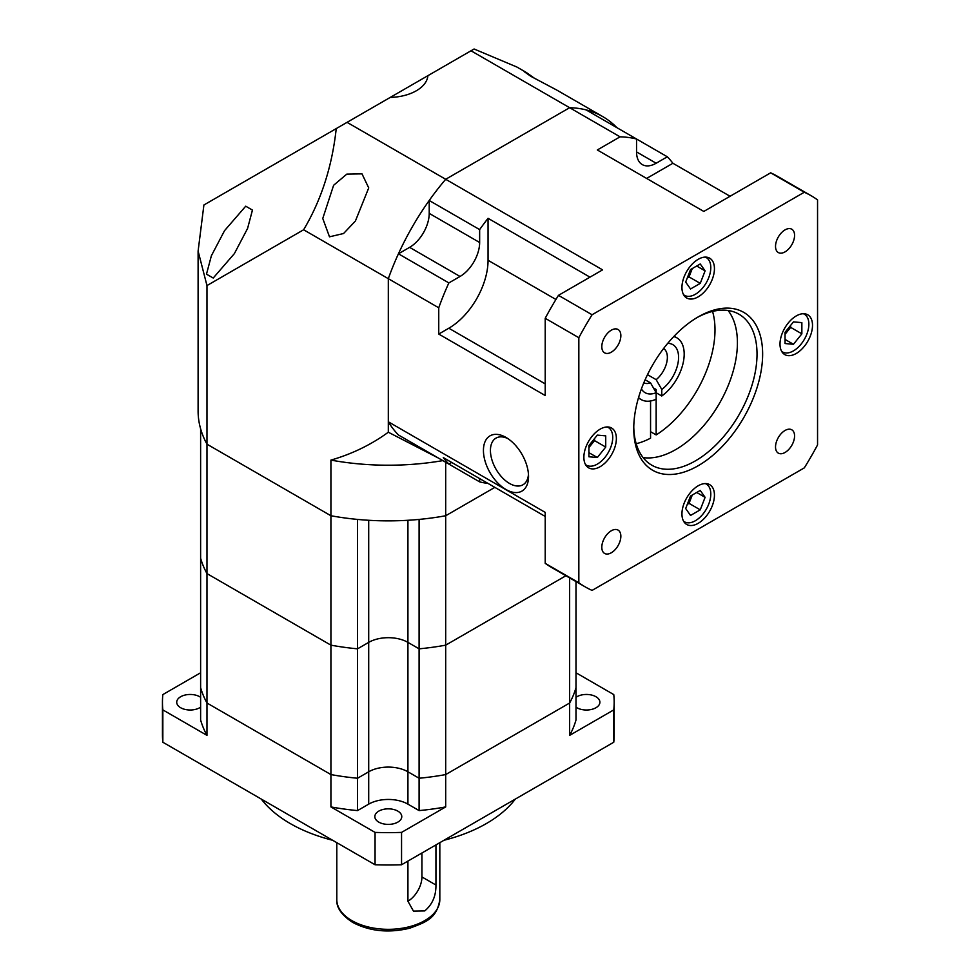 <?xml version="1.0" encoding="UTF-8"?>
<svg xmlns="http://www.w3.org/2000/svg" width="980" height="980" viewBox="0 0 980 980"><rect width="100%" height="100%" fill="white"/><g stroke="black" fill="none" stroke-linecap="round" stroke-linejoin="round"><path stroke-width="1.47" d="M407.925 861.089L407.925 901.208L413.45 911.094L424.732 910.91C432.352 904.528 436.088 895.892 435.941 885.026L435.941 844.907M261.28 799.067A138.682 80.066 0 0 0 290.239 823.555A138.682 80.066 0 0 0 332.661 840.277M443.952 840.277A138.682 80.066 0 0 0 515.333 799.067M575.995 697.307A13.475 7.779 180 0 1 595.95 696.731A13.475 7.779 180 0 1 599.895 702.231A13.475 7.779 180 0 1 591.577 709.422A13.475 7.779 180 0 1 576.902 707.732A13.475 7.779 180 0 1 575.995 707.156M200.618 707.156A13.475 7.779 180 0 1 180.663 707.732A13.475 7.779 180 0 1 176.719 702.231A13.475 7.779 180 0 1 185.036 695.053A13.475 7.779 180 0 1 199.712 696.731A13.475 7.779 180 0 1 200.618 697.307M378.782 822.122A13.475 7.779 180 0 1 374.838 816.622A13.475 7.779 180 0 1 383.156 809.431A13.475 7.779 180 0 1 397.831 811.122A13.475 7.779 180 0 1 401.776 816.622A13.475 7.779 180 0 1 393.458 823.8A13.475 7.779 180 0 1 378.782 822.122M200.618 672.77L162.839 694.587A225.853 130.401 0 0 0 162.447 702.231A225.853 130.401 0 0 0 162.839 709.888L206.976 735.367L206.976 703.015L330.921 774.567L330.921 806.92L375.058 832.4A225.853 130.401 0 0 0 401.555 832.4L445.692 806.92L445.692 774.567L569.637 703.015L569.637 735.367L613.774 709.888A225.853 130.401 0 0 0 614.166 702.231A225.853 130.401 0 0 0 613.774 694.587L575.995 672.77M613.774 709.888L613.774 742.24A225.853 130.401 0 0 0 614.166 734.583L614.166 702.231M162.447 702.231L162.447 734.583A225.853 130.401 0 0 0 162.839 742.24L375.058 864.764A225.853 130.401 0 0 0 401.555 864.764L613.774 742.24M162.839 709.888L162.839 742.24M375.058 832.4L375.058 864.764M401.555 832.4L401.555 864.764M206.976 735.367A190.194 109.809 0 0 1 200.618 720.006L200.618 687.654A190.194 109.809 0 0 0 206.976 703.015L330.921 774.567A190.194 109.809 0 0 0 357.529 778.242L368.701 771.787A27.734 16.011 180 0 1 407.925 771.787L419.097 778.242A190.194 109.809 0 0 0 445.692 774.567L569.637 703.015A190.194 109.809 0 0 0 575.995 687.654L575.995 720.006A190.194 109.809 0 0 1 569.637 735.367M419.097 810.595L419.097 778.242A190.194 109.809 0 0 0 445.692 774.567L445.692 645.159L565.913 575.75L445.692 645.159A190.194 109.809 0 0 1 419.097 648.833L419.097 778.242L407.925 771.787A27.734 16.011 180 0 0 368.701 771.787L357.529 778.242L357.529 810.595L368.701 804.139A27.734 16.011 180 0 1 407.925 804.139L419.097 810.595A190.194 109.809 0 0 0 445.692 806.92M330.921 806.92A190.194 109.809 0 0 0 357.529 810.595M407.925 901.208A19.808 11.442 120 0 0 421.927 876.941L421.927 852.992M390.199 97.437L427.893 75.681A39.629 22.871 0 0 1 390.199 97.437L347.067 122.341L445.692 179.279L569.637 107.714A190.194 109.809 -60 0 1 602.761 116.608A190.194 109.809 -60 0 1 616.898 127.67M245.723 206.192L224.555 230.643L211.374 255.768L206.486 274.155L213.224 278.038L234.392 253.6L247.573 228.463L252.448 210.088L245.723 206.192M362 173.864L346.81 174.121L333.616 185.281L322.763 218.467L329.501 236.817L343.563 233.522L355.397 221.039L368.725 187.903L362 173.864M534.945 78.608L526.285 72.459L524.165 71.626L530.891 76.354L556.799 90.074L602.761 116.608M442.825 460.612A190.194 109.809 180 0 1 330.921 460.098L330.921 515.75L206.976 444.185L206.976 573.594A190.194 109.809 0 0 1 200.618 558.245A190.194 109.809 0 0 0 206.976 573.594L206.976 703.015A190.194 109.809 0 0 1 200.618 687.654L200.618 428.824A190.194 109.809 0 0 0 206.976 444.185L206.976 285.572L303.616 229.773L388.313 278.675L388.313 432.229L438.452 458.089M330.921 460.098C351.955 454.034 371.077 444.749 388.313 432.229M578.837 582.757A225.853 130.401 120 0 0 585.268 586.922A225.853 130.401 120 0 0 592.079 590.401L804.298 467.877A225.853 130.401 120 0 0 817.553 444.932L817.553 199.883A225.853 130.401 120 0 0 811.122 195.718A225.853 130.401 120 0 0 804.298 192.239L592.079 314.752A225.853 130.401 120 0 0 578.837 337.708L578.837 582.757L545.211 563.341L545.211 512.381L388.313 421.792L388.313 278.675L438.746 307.793A190.194 109.809 -60 0 1 448.865 282.914L398.431 253.796A190.194 109.809 120 0 0 388.313 278.675A190.194 109.809 -60 0 1 445.692 179.279A190.194 109.809 120 0 0 429.216 200.484L479.649 229.602A190.194 109.809 -60 0 1 488.052 218.307L589.972 277.156M347.067 122.341L203.901 204.992L198.107 251.076L198.107 411.061A190.194 109.809 180 0 0 206.976 444.185L330.921 515.75A190.194 109.809 0 0 0 357.529 519.412L357.529 778.242A190.194 109.809 0 0 1 330.921 774.567L330.921 645.159A190.194 109.809 0 0 0 357.529 648.833L368.701 642.378A27.734 16.011 180 0 1 407.925 642.378L419.097 648.833A190.194 109.809 0 0 0 445.692 645.159L445.692 515.75L494.851 487.366L445.692 515.75A190.194 109.809 180 0 1 330.921 515.75L330.921 645.159L206.976 573.594L330.921 645.159A190.194 109.809 0 0 0 357.529 648.833L368.701 642.378A27.734 16.011 180 0 1 407.925 642.378L419.097 648.833L419.097 519.412A190.194 109.809 0 0 0 445.692 515.75L445.692 462.266M526.285 72.459L516.889 67.032L474.087 49L427.893 75.681M471.013 50.776L620.071 136.833L597.322 149.965L703.799 211.435L770.672 172.823A225.853 130.401 -60 0 1 777.495 176.314L811.122 195.718M198.107 251.076L206.976 285.572M336.238 128.588C332.098 166.526 321.22 200.263 303.616 229.773M633.754 428.53A91.14 52.614 -60 0 1 698.189 316.908A91.14 52.614 -60 0 1 762.636 354.111A91.14 52.614 -60 0 1 698.189 465.733A91.14 52.614 -60 0 1 633.754 428.53M633.766 426.876A87.171 50.335 120 0 0 651.798 465.194A87.171 50.335 120 0 0 718.977 441.845A87.171 50.335 120 0 0 757.026 354.111A87.171 50.335 120 0 0 738.969 314.213A87.171 50.335 120 0 0 696.768 317.74M781.624 351.318A21.793 12.581 120 0 0 782.555 351.955A21.793 12.581 120 0 0 799.349 346.124A21.793 12.581 120 0 0 808.867 324.184A21.793 12.581 120 0 0 804.347 314.213A21.793 12.581 120 0 0 803.331 313.723M683.562 294.698A21.793 12.581 120 0 0 684.493 295.335A21.793 12.581 120 0 0 701.288 289.504A21.793 12.581 120 0 0 710.794 267.565A21.793 12.581 120 0 0 706.286 257.593A21.793 12.581 120 0 0 705.269 257.103M585.501 464.557A21.793 12.581 120 0 0 586.432 465.194A21.793 12.581 120 0 0 603.227 459.351A21.793 12.581 120 0 0 612.733 437.423A21.793 12.581 120 0 0 608.225 427.439A21.793 12.581 120 0 0 607.208 426.962M812.506 325.323A22.981 13.267 120 0 0 807.74 314.801A22.981 13.267 120 0 0 790.039 320.95A22.981 13.267 120 0 0 780.007 344.078A22.981 13.267 120 0 0 784.76 354.601A22.981 13.267 120 0 0 802.473 348.451A22.981 13.267 120 0 0 812.506 325.323M714.445 268.704A22.981 13.267 120 0 0 709.679 258.181A22.981 13.267 120 0 0 691.966 264.343A22.981 13.267 120 0 0 681.945 287.471A22.981 13.267 120 0 0 686.698 297.981A22.981 13.267 120 0 0 704.412 291.832A22.981 13.267 120 0 0 714.445 268.704M616.371 438.55A22.981 13.267 120 0 0 611.618 428.027A22.981 13.267 120 0 0 593.904 434.189A22.981 13.267 120 0 0 583.872 457.317A22.981 13.267 120 0 0 588.637 467.84A22.981 13.267 120 0 0 606.351 461.678A22.981 13.267 120 0 0 616.371 438.55M683.562 521.176A21.793 12.581 120 0 0 684.493 521.813A21.793 12.581 120 0 0 701.288 515.97A21.793 12.581 120 0 0 710.794 494.043A21.793 12.581 120 0 0 706.286 484.059A21.793 12.581 120 0 0 705.269 483.581M714.445 495.17A22.981 13.267 120 0 0 709.679 484.647A22.981 13.267 120 0 0 691.966 490.809A22.981 13.267 120 0 0 681.945 513.937A22.981 13.267 120 0 0 686.698 524.459A22.981 13.267 120 0 0 704.412 518.298A22.981 13.267 120 0 0 714.445 495.17M794.572 235.384A13.475 7.779 120 0 0 791.779 229.21A13.475 7.779 120 0 0 781.403 232.824A13.475 7.779 120 0 0 775.523 246.372A13.475 7.779 120 0 0 778.316 252.546A13.475 7.779 120 0 0 788.692 248.932A13.475 7.779 120 0 0 794.572 235.384M620.855 335.675A13.475 7.779 120 0 0 618.074 329.501A13.475 7.779 120 0 0 607.686 333.114A13.475 7.779 120 0 0 601.806 346.675A13.475 7.779 120 0 0 604.599 352.837A13.475 7.779 120 0 0 614.975 349.223A13.475 7.779 120 0 0 620.855 335.675M620.855 536.256A13.475 7.779 120 0 0 618.074 530.094A13.475 7.779 120 0 0 607.686 533.696A13.475 7.779 120 0 0 601.806 547.257A13.475 7.779 120 0 0 604.599 553.431A13.475 7.779 120 0 0 614.975 549.817A13.475 7.779 120 0 0 620.855 536.256M794.572 435.965A13.475 7.779 120 0 0 791.779 429.804A13.475 7.779 120 0 0 781.403 433.405A13.475 7.779 120 0 0 775.523 446.966A13.475 7.779 120 0 0 778.316 453.127A13.475 7.779 120 0 0 788.692 449.526A13.475 7.779 120 0 0 794.572 435.965M528.538 476.488A31.899 18.412 -120 0 0 505.986 437.423A31.899 18.412 -120 0 0 483.434 450.445A31.899 18.412 -120 0 0 505.986 489.51A31.899 18.412 -120 0 0 528.538 476.488M507.812 438.562A26.95 15.558 -120 0 0 496.015 438.109A26.95 15.558 -120 0 0 490.429 450.445A26.95 15.558 -120 0 0 502.201 477.554A26.95 15.558 -120 0 0 522.965 484.782A26.95 15.558 -120 0 0 528.465 474.332M728.054 310.476A87.171 50.335 -60 0 1 737.413 342.792A87.171 50.335 -60 0 1 705.661 423.372A87.171 50.335 -60 0 1 643.113 457.599M650.561 431.69L656.159 434.924A87.171 50.335 120 0 0 714.996 329.844A87.171 50.335 120 0 0 712.558 311.432M656.159 434.924L656.159 392.698L650.561 382.898L645.11 379.762M636.192 443.707A87.171 50.335 120 0 0 650.561 438.158L650.561 400.979M620.071 136.833A190.194 109.809 -60 0 1 636.547 139.013L667.331 156.788A190.194 109.809 -60 0 1 672.905 163.268L730.063 196.27M592.079 314.752L558.465 295.348L602.59 269.868L445.692 179.279L569.637 107.714A190.194 109.809 120 0 1 586.114 109.895L636.547 139.013L636.547 151.912A27.734 16.011 -60 0 0 642.292 164.603A27.734 16.011 -60 0 0 656.159 163.231L636.547 151.912M804.298 192.239L770.672 172.823M438.746 307.793L438.746 334.058L545.211 395.528L545.211 318.292A225.853 130.401 -60 0 1 558.465 295.348M578.837 337.708L545.211 318.292M388.313 421.792A190.194 109.809 120 0 0 398.431 434.973L448.865 464.091A190.194 109.809 -60 0 1 443.291 457.599L545.211 516.448M488.052 483.446A190.194 109.809 -60 0 1 479.649 481.866L429.216 452.748M585.268 586.922L551.642 567.506A225.853 130.401 -60 0 1 545.211 563.341M429.216 200.484L429.216 213.383A27.734 16.011 -60 0 1 409.603 247.352L398.431 253.796M448.865 464.091L451.694 462.45M479.649 478.595L479.649 481.866M488.052 218.307L488.052 260.288A55.468 32.034 -60 0 1 448.828 328.227L438.746 334.058M479.649 229.602L479.649 242.501A27.734 16.011 -60 0 1 460.037 276.47L448.865 282.914M667.331 156.788L656.159 163.231M672.905 163.268L646.641 178.434M690.533 496.027L685.682 508.534L690.533 515.443L700.247 509.845L705.098 497.338L700.247 490.429L690.533 496.027M696.694 492.475L705.098 497.338M687.298 504.369L689.038 503.365L692.272 495.035M689.038 503.365L700.247 509.845M605.726 435.867L597.322 435.108L588.919 445.569L588.919 456.778L597.322 457.525L605.726 447.064L605.726 435.867M700.247 283.367L705.098 270.86L700.247 263.963L690.533 269.561L685.682 282.069L690.533 288.978L700.247 283.367L689.038 276.899L692.272 268.557M785.041 343.539L793.457 344.286L801.861 333.837L801.861 322.628L793.457 321.881L785.041 332.33L785.041 343.539M588.919 447.566L594.517 440.596L594.517 438.599M594.517 440.596L605.726 447.064M588.919 452.674L597.322 457.525M696.694 266.009L705.098 270.86M687.298 277.904L689.038 276.899M785.041 339.435L793.457 344.286M785.041 334.339L790.652 327.369L790.652 325.36M790.652 327.369L801.861 333.837M656.159 392.76L661.77 395.994A35.66 20.592 120 0 0 684.187 354.111A35.66 20.592 120 0 0 676.8 337.794A35.66 20.592 120 0 0 673.774 336.557M653.415 387.909L656.159 389.501L656.159 392.698A27.734 16.011 -60 0 1 641.41 388.913M643.811 382.788A19.808 11.442 120 0 0 650.561 382.898M661.77 395.994L661.77 389.464L656.159 379.664A19.808 11.442 120 0 0 667.368 357.345A19.808 11.442 120 0 0 663.607 348.488M656.159 379.664L647.486 374.666M638.556 397.549A35.66 20.592 120 0 0 641.128 399.558A35.66 20.592 120 0 0 656.159 399.228M667.711 343.355A27.734 16.011 -60 0 1 678.332 361.093A27.734 16.011 -60 0 1 661.77 389.464M569.637 577.894L569.637 703.015A190.194 109.809 0 0 0 575.995 687.654L575.995 581.569M351.881 920.612A51.511 29.743 0 0 0 408.023 927.068A51.511 29.743 0 0 0 439.824 899.591C436.798 919.118 425.112 922.352 409.775 928.195C388.803 933.266 369.779 931.343 352.702 922.425C341.579 915.124 336.275 907.505 336.802 899.591A51.511 29.743 0 0 0 351.881 920.612M407.925 804.139L407.925 520.282M368.701 804.139L368.701 520.282M435.941 885.026L421.927 876.941M448.828 328.227L545.211 383.878M488.052 260.288L555.917 299.476M479.649 242.501L429.216 213.383M460.037 276.47L409.603 247.352M439.824 842.665L439.824 899.591M336.802 842.665L336.802 899.591M782.555 351.955L781.709 351.465M684.493 295.335L683.648 294.845M586.432 465.194L585.587 464.704M684.493 521.813L683.648 521.323M706.286 484.059L705.441 483.569M608.225 427.439L607.38 426.962M706.286 257.593L705.441 257.103M804.347 314.213L803.502 313.723M676.8 337.794L674.081 336.226M641.128 399.558L638.421 397.99"/></g></svg>

